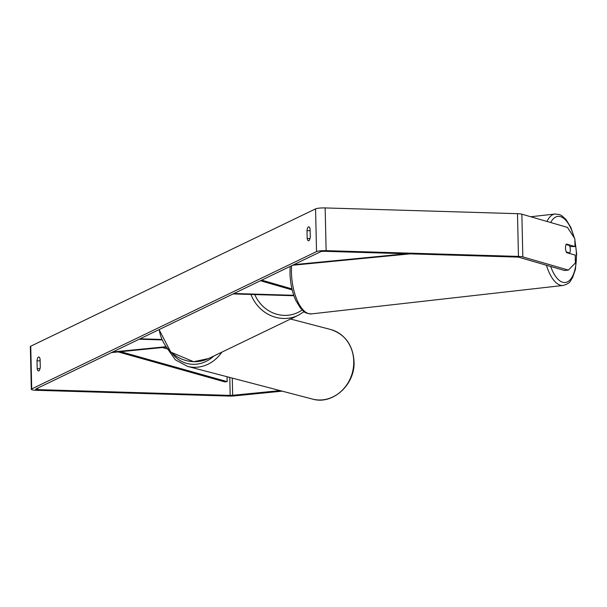 <?xml version="1.0" encoding="UTF-8"?>
<svg xmlns="http://www.w3.org/2000/svg" width="607" height="607" viewBox="0 0 607 607"><rect width="100%" height="100%" fill="white"/><g stroke="black" fill="none" stroke-linecap="round" stroke-linejoin="round"><path stroke-width="0.91" d="M261.693 280.146L291.967 288.909M293.773 295.298L233.976 293.507M293.925 295.738L233.111 293.917M260.471 280.73L292.21 289.926M566.088 244.522L569.465 245.501A5.41 2.345 -96.4 0 1 570.284 249.439A5.41 2.345 -96.4 0 1 569.723 252.967L566.27 251.981M568.38 253.119L569.723 252.967M566.285 251.973A5.41 2.345 -96.4 0 1 565.694 249.955M280.115 390.612L232.663 395.309A3.247 0.501 -1.3 0 1 230.19 395.392L37.854 389.633A3.247 0.501 -1.3 0 1 35.646 389.208A3.247 0.501 -1.3 0 1 35.813 389.041L320.633 251.723A3.247 0.501 -1.3 0 1 324.745 251.321L517.081 257.072A3.247 0.501 -1.3 0 1 518.947 257.285L564.51 270.487L568.387 270.1L575.383 262.937L575.208 255.099L566.551 252.595A5.41 2.36 -95.7 0 1 566.361 244.044L575.011 246.556L574.837 238.71L567.416 227.375L521.853 214.18L522.824 256.905L568.387 270.1M310.283 236.996A5.41 1.722 91.7 0 1 308.796 240.759A5.41 1.722 91.7 0 1 308.515 240.82A5.41 1.722 91.7 0 1 307.18 238.49L306.998 230.63A5.41 1.722 91.7 0 1 308.766 226.806A5.41 1.722 91.7 0 1 310.101 229.135L310.283 236.996M38.802 370.93A5.41 1.722 -88.3 0 0 40.282 367.167L40.108 359.306A5.41 1.722 -88.3 0 0 38.772 356.977A5.41 1.722 -88.3 0 0 37.004 360.801L37.179 368.661A5.41 1.722 -88.3 0 0 38.522 370.991A5.41 1.722 -88.3 0 0 38.802 370.93M282.187 391.158L234.59 395.87A7.572 1.168 -1.3 0 1 228.809 396.06L36.473 390.301A7.572 1.168 -1.3 0 1 31.321 389.307L30.35 346.582A7.572 1.168 -1.3 0 1 30.745 346.195L315.564 208.876A7.572 1.168 -1.3 0 1 325.155 207.928L517.49 213.687A7.572 1.168 -1.3 0 1 521.853 214.18M31.321 389.307A7.572 1.168 -1.3 0 1 31.716 388.92L316.535 251.602A7.572 1.168 -1.3 0 1 326.126 250.653L518.461 256.412A7.572 1.168 -1.3 0 1 522.824 256.905M569.836 246.556L575.011 246.556M40.145 360.899L37.004 360.801M39.994 368.745L37.179 368.661M310.139 230.728L306.998 230.63M309.987 238.574L307.18 238.49M111.438 352.584L166.326 347.151M162.054 339.905L139.147 339.222M161.857 339.465L140.012 338.805M112.652 351.999L165.999 346.718M227.056 376.727L227.17 381.644L224.765 381.886L118.19 351.916M227.17 381.644L120.611 351.673M167.411 348.919L162.479 347.53M406.447 253.764L293.765 264.682M410.104 253.87L292.559 265.259M546.452 265.251A35.957 15.615 83.6 0 0 563.205 285.457C571.377 282.87 569.753 281.155 572.515 277.786L575.413 269.364L576.65 253.916L574.859 239.727M574.89 241.237A33.256 14.439 -96.4 0 1 576.369 253.734A33.256 14.439 -96.4 0 1 567.507 281.838A33.256 14.439 -96.4 0 1 550.701 266.481M563.205 285.457L311.52 313.887A35.957 15.615 -96.4 0 1 291.497 273.529A35.957 15.615 -96.4 0 1 291.633 265.707M550.686 222.526A33.256 14.439 -96.4 0 1 574.017 237.458M530.738 216.752L555.132 213.998A35.957 15.615 83.6 0 0 546.968 221.449M30.745 346.195L31.716 388.92M315.564 208.876L316.535 251.602M37.816 388.078L37.854 389.633M229.78 377.44L230.19 395.392M232.276 378.093L232.663 395.309M325.155 207.928L326.126 250.653M517.49 213.687L518.461 256.412M159.231 329.54A35.957 33.628 64.3 0 0 193.747 361.681A35.957 33.628 64.3 0 0 208.558 358.555L193.61 361.711L170.802 352.136L159.08 329.616M208.558 358.555L298.212 315.329A35.957 33.628 -115.7 0 1 283.401 318.455A35.957 33.628 -115.7 0 1 250.979 294.456M254.781 294.57A33.256 31.101 64.3 0 0 284.205 315.374A33.256 31.101 64.3 0 0 302.111 309.995M353.744 361.097A35.957 31.943 -75.3 0 0 330.648 329.502C344.988 334.237 352.781 344.822 354.025 361.264C355.497 384.352 332.811 405.271 312.438 399.072A35.957 31.943 -75.3 0 0 353.744 361.097M221.881 352.128A35.957 31.943 104.7 0 1 187.54 366.385L312.438 399.072M172.13 353.32A33.256 29.538 -75.3 0 0 213.899 355.983M311.52 313.887C302.976 313.197 304.175 311.163 300.731 308.493L295.837 300.511C292.346 292.688 290.404 283.841 290.002 273.969L290.131 266.427M574.503 238.21L570.838 227.428L565.899 219.37L561.513 215.523L559.737 214.643L555.132 213.998M298.212 315.329L304.084 311.664M290.571 319.016L330.648 329.502M167.054 348.092L175.332 359.792L187.54 366.385"/></g></svg>
